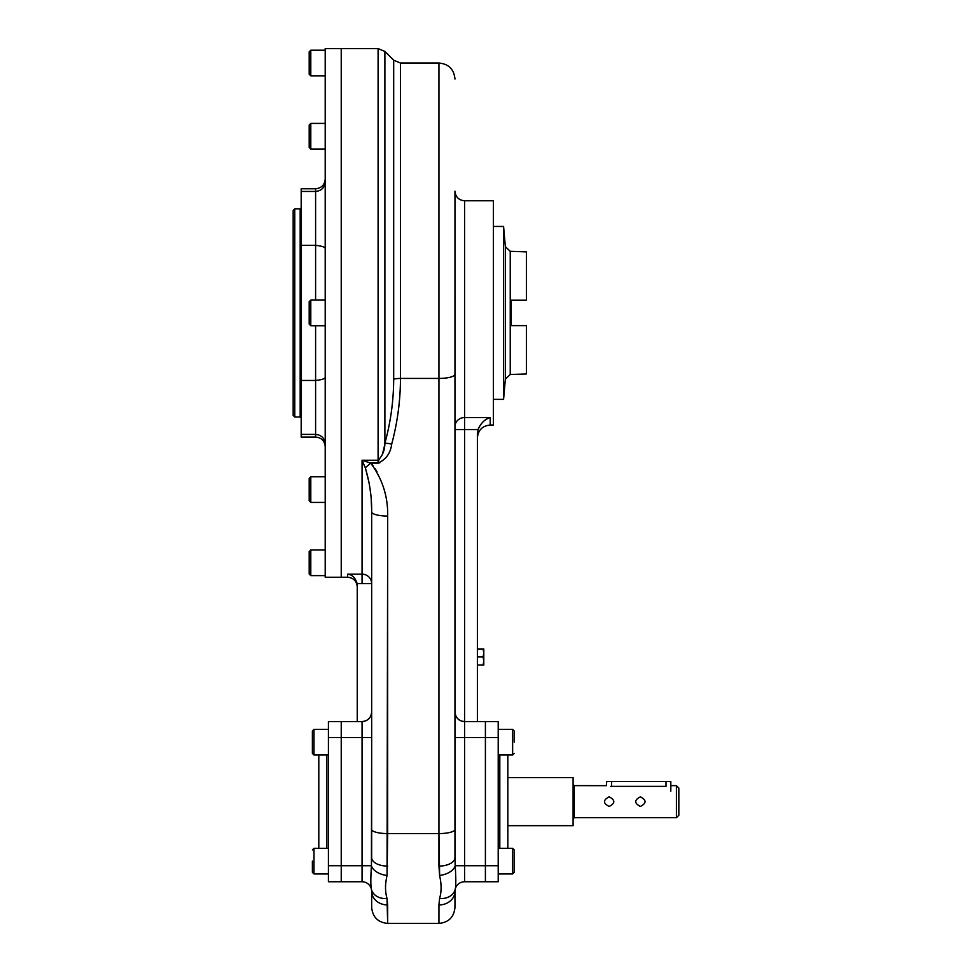<?xml version="1.0" encoding="UTF-8"?>
<svg xmlns="http://www.w3.org/2000/svg" width="972" height="972" viewBox="0 0 972 972"><rect width="100%" height="100%" fill="white"/><g stroke="black" fill="none" stroke-linecap="round" stroke-linejoin="round"><path stroke-width="1.46" d="M514.237 854.716L514.237 849.905L512.633 848.313L512.633 873.937L512.633 848.313L498.211 848.313M512.633 848.313L514.237 849.905L514.237 872.334L512.633 873.937L498.211 873.937M514.237 854.121L514.237 868.919M514.237 730.968L514.237 742.183C514.237 756.423 514.237 756.423 514.237 742.183C514.237 727.955 514.237 727.955 514.237 742.183L514.237 730.968L512.633 729.377L512.633 755.001L512.633 729.377L498.211 729.377M312.389 742.183L312.389 730.968L313.992 729.377L328.415 729.377M312.389 749.983L312.389 753.397L313.992 755.001L313.992 729.377L313.992 755.001L312.389 753.397L312.389 730.968M312.389 753.397L312.389 735.184M312.389 872.334L312.389 861.119C312.389 846.891 312.389 846.891 312.389 861.119C312.389 875.359 312.389 875.359 312.389 861.119L312.389 872.334L313.992 873.937L313.992 848.313L313.992 873.937L328.415 873.937M325.207 549.994L310.797 549.994L310.797 575.631L310.797 549.994L309.193 551.598L309.193 574.027L310.797 575.631L325.207 575.631M309.193 570.6L309.193 555.802M325.207 420.378L325.207 476.802L310.797 476.802L310.797 502.439L310.797 476.802L309.193 478.406L309.193 500.835L310.797 502.439L325.207 502.439L325.207 575.849L325.207 49.973L325.207 123.395L310.797 123.395L310.797 127.15L310.797 123.395L309.193 124.999L309.193 147.428L310.797 149.02L310.797 127.15L310.797 149.02L325.207 149.02L325.207 205.444M309.193 497.409L309.193 482.61M325.207 300.105L310.797 300.105L309.193 301.697L309.193 312.911C309.193 298.683 309.193 298.683 309.193 312.911C309.193 327.151 309.193 327.151 309.193 312.911L309.193 324.126L310.797 325.729L310.797 300.105L310.797 325.729L325.207 325.729M325.207 50.204L310.797 50.204L310.797 75.828L310.797 50.204L309.193 51.808L309.193 74.237L310.797 75.828L325.207 75.828M309.193 70.81L309.193 56.012M357.246 586.845C356.675 581.001 353.468 577.793 347.636 577.234L347.636 574.16L362.058 574.16L362.058 460.23L378.096 460.23L362.058 460.23L365.423 468.054L362.058 460.23L370.648 463.073L378.096 463.073C385.981 459.537 390.513 453.231 391.692 444.155C397.463 422.601 400.391 400.695 400.476 378.436L400.476 63.022L393.684 60.203L393.684 379.177A9.611 2.515 180 0 1 400.476 378.436L438.943 378.436L438.943 833.575L387.682 833.575L387.682 516.059A16.014 4.204 180 0 1 371.668 511.855C371.863 497.275 369.737 482.549 365.278 467.69A16.014 2.989 134.4 0 0 370.648 463.073C382.348 478.759 388.035 496.425 387.682 516.059A16.014 4.204 180 0 1 371.668 511.855C371.863 497.275 369.737 482.549 365.278 467.69A16.014 2.989 134.4 0 0 370.648 463.073L362.058 460.23L362.058 574.16L347.636 574.16C352.241 574.659 355.412 577.83 357.161 583.65L371.668 583.65A9.611 9.501 0 0 0 362.058 574.16L362.058 583.65L371.668 583.65A9.611 9.501 0 0 0 362.058 574.16L362.058 583.65L357.161 583.65L357.246 584.962C357.246 587.452 357.246 587.452 357.246 584.962L357.161 583.65C355.412 577.83 352.241 574.659 347.636 574.16L347.636 577.234L341.233 577.234L341.233 48.6L325.207 48.6L325.207 577.234L341.233 577.234L341.233 48.6L378.096 48.6L378.096 460.23C382.555 455.771 384.815 450.121 384.888 443.293L384.888 51.419L378.096 48.6L378.096 463.073C385.981 459.537 390.513 453.231 391.692 444.155A9.611 2.442 14.7 0 0 384.888 443.293C390.659 422.225 393.587 400.853 393.684 379.177A9.611 2.515 180 0 1 400.476 378.436C400.391 400.695 397.463 422.601 391.692 444.155A9.611 2.442 14.7 0 0 384.888 443.293C390.659 422.225 393.587 400.853 393.684 379.177L393.684 60.203L384.888 51.419L384.888 443.293C384.815 450.121 382.555 455.771 378.096 460.23L378.096 463.073L379.858 462.818L370.648 463.073C382.348 478.759 388.035 496.425 387.682 516.059L387.063 875.444C385.034 884.119 385.034 891.798 387.063 898.493A16.014 12.624 167.4 0 1 371.425 889.259A9.611 9.611 0 0 0 362.058 881.75L341.233 881.75L341.233 865.736L328.415 865.736L328.415 737.578L328.415 881.75L341.233 881.75L328.415 881.75L328.415 865.736L341.233 865.736L341.233 721.564L328.415 721.564L362.058 721.564L362.058 737.578L341.233 737.578L341.233 721.564L341.233 801.657M454.969 272.865L455.2 865.736C455.99 878.226 455.99 886.075 455.2 889.259L454.969 891.36C454.969 912.55 454.969 912.55 454.969 891.36A16.014 13.596 0 0 1 438.943 904.956L439.563 898.493A16.014 12.624 12.6 0 0 455.2 889.259L454.969 891.36A16.014 13.596 0 0 1 438.943 904.956L439.563 898.493C441.592 891.883 441.592 884.204 439.563 875.444A16.014 9.623 -9.7 0 0 455.2 865.736L464.58 865.736L464.58 737.578L454.969 737.578L464.58 737.578L464.58 721.564L485.405 721.564L485.405 737.578L498.211 737.578L498.211 865.736L498.211 737.578L485.405 737.578L485.405 721.564L498.211 721.564L498.211 737.578L498.211 721.564L464.58 721.564C458.748 720.981 455.54 717.773 454.969 711.954A9.611 9.611 0 0 0 464.58 721.564C458.748 720.981 455.54 717.773 454.969 711.954A9.611 9.611 0 0 0 464.58 721.564L464.58 200.779C458.735 200.208 455.528 197.012 454.969 191.168L454.969 374.244A16.014 4.204 180 0 1 438.943 378.436L438.943 833.575L387.682 833.575A16.014 4.204 180 0 1 371.668 829.383L371.668 511.855L371.668 829.383A16.014 4.204 180 0 0 387.682 833.575L387.063 875.444A16.014 9.623 -170.3 0 1 371.425 865.736L362.058 865.736L362.058 737.578L328.415 737.578L328.415 721.564L328.415 737.578L341.233 737.578L341.233 865.736L362.058 865.736L362.058 881.75L341.233 881.75L341.233 865.736L341.233 881.75M326.811 848.313L326.811 755.001L326.811 848.313M318.804 848.313L318.804 755.001M325.207 352.958L325.207 392.348M325.207 233.487L325.207 272.865M341.233 352.958L341.233 392.348L341.233 352.958M341.233 420.378L341.233 48.624L341.233 420.378M341.233 233.487L341.233 272.865L341.233 233.487M325.207 446.67C324.636 440.838 321.44 437.631 315.596 437.06L315.596 434.399L315.596 437.06L301.186 437.06L301.186 245.369L315.596 245.369L315.596 300.105L315.596 245.369C322.011 246.038 325.207 247.119 325.207 248.601C325.207 247.119 322.011 246.038 315.596 245.369L315.596 188.762C321.44 188.204 324.636 184.996 325.207 179.152M315.596 380.453L315.596 325.729L315.596 380.453C322.011 379.785 325.207 378.703 325.207 377.221C325.207 378.703 322.011 379.785 315.596 380.453L315.596 434.399L315.596 380.453L301.186 380.453L315.596 380.453M301.186 420.378L301.186 245.369L315.596 245.369L315.596 188.762L301.186 188.762L301.186 245.369L301.186 198.373M301.186 427.449L301.186 417.085M301.186 380.453L301.186 245.369M301.186 207.826L300.178 208.834L300.178 417L300.178 208.834L294.771 208.834L294.771 417L293.167 415.396L293.167 210.438L294.771 208.834L294.771 417L300.178 417L301.186 417.996M293.167 240.704L293.167 385.119M454.969 79.036C454.009 69.304 448.675 63.97 438.943 63.022L400.476 63.022L400.476 378.436L438.943 378.436L438.943 63.022L438.943 378.436A16.014 4.204 180 0 0 454.969 374.244L454.969 829.383A16.014 4.204 0 0 1 438.943 833.575L438.943 866.088A16.014 8.481 0 0 0 454.969 857.608L455.2 865.736C455.99 878.226 455.99 886.075 455.2 889.259L455.2 889.259A16.014 12.624 12.6 0 1 439.563 898.493C441.592 891.883 441.592 884.204 439.563 875.444A16.014 9.623 -9.7 0 0 455.2 865.736L464.58 865.736L464.58 737.578L485.405 737.578L485.405 865.736L498.211 865.736L498.211 881.75L498.211 865.736L485.405 865.736L485.405 737.578L464.58 737.578L464.58 429.539L478.03 429.539L477.386 433.682L478.03 429.539C480.848 423.124 484.907 419.139 490.204 417.571L464.58 417.571L464.58 200.779L493.412 200.779L493.412 421.119L493.412 226.452L503.581 226.452L503.581 399.383L505.355 379.153L505.355 246.669L510.239 251.311L526.484 251.882L526.484 300.202L511.236 300.202L526.484 300.202L526.484 251.882L526.484 300.202L511.236 300.202L511.236 325.632L526.484 325.632L526.484 373.953L510.239 374.512L510.239 251.311L510.239 374.512L505.355 379.153L505.355 246.669L503.581 226.452L503.581 399.383L493.412 399.383L493.412 425.043L490.204 425.043C482.416 425.809 478.151 430.074 477.386 437.862M526.484 325.632L511.236 325.632L526.484 325.632L526.484 373.953L526.484 325.632L511.236 325.632L511.236 300.202L526.484 300.202M483.801 648.956L483.801 652.965L483.084 648.956L483.801 648.956L483.801 652.965L483.084 648.956L477.386 648.956L483.801 648.956M483.801 660.972L483.801 652.965L483.801 660.972L483.084 656.975L483.801 652.965L483.084 656.975L477.386 656.975L483.084 656.975L483.801 660.972L483.801 664.982L483.801 660.972L483.084 664.982L483.801 664.982L477.386 664.982L483.084 664.982L483.801 660.972M606.309 785.741L606.747 781.549L611.546 781.549C605.374 781.549 605.374 781.549 611.546 781.549L666.014 781.549C672.187 781.549 672.187 781.549 666.014 781.549L666.014 786.372L610.744 786.372C604.548 785.57 604.548 785.57 610.744 786.372M611.546 781.549L611.546 786.372L611.546 781.549L670.814 781.549L670.814 791.159M666.014 781.549L666.014 786.372C672.211 785.57 672.211 785.57 666.014 786.372M640.378 796.846C634.181 800.053 634.181 803.261 640.378 806.456C646.587 803.261 646.587 800.053 640.378 796.846C646.587 800.053 646.587 803.261 640.39 806.456C634.181 803.261 634.181 800.053 640.378 796.846C646.587 800.053 646.587 803.261 640.39 806.456C634.181 803.261 634.181 800.053 640.378 796.846C634.181 800.053 634.181 803.261 640.378 806.456C646.587 803.261 646.587 800.053 640.378 796.846M573.103 825.69L573.103 777.624L507.821 777.624L507.821 755.001L507.821 848.313L507.821 825.69L573.103 825.69L573.103 777.624L573.103 825.69M573.103 818.874L574.306 817.671L676.427 817.671L678.833 815.277L678.833 801.657C678.833 784.38 678.833 784.38 678.833 801.657C678.833 818.934 678.833 818.934 678.833 801.657L678.833 788.037L676.427 785.631L676.427 817.671L676.427 785.631L670.814 785.631M573.103 784.44L574.306 785.631L574.306 817.671L574.306 785.631L606.03 785.668M609.152 796.846C615.349 800.053 615.349 803.261 609.152 806.456C602.944 803.261 602.944 800.053 609.152 796.846C602.944 800.053 602.944 803.261 609.14 806.456C615.349 803.261 615.349 800.053 609.152 796.846C602.944 800.053 602.944 803.261 609.14 806.456C615.349 803.261 615.349 800.053 609.152 796.846C615.349 800.053 615.349 803.261 609.152 806.456C602.944 803.261 602.944 800.053 609.152 796.846M485.405 865.736L485.405 881.75L464.58 881.75L464.58 865.736L464.58 881.75A9.611 9.611 0 0 0 455.2 889.259A9.611 9.611 0 0 1 464.58 881.75A9.611 9.611 0 0 0 455.2 889.259L455.2 889.259A9.611 9.611 0 0 1 464.58 881.75L498.211 881.75L485.405 881.75L485.405 865.736L464.58 865.736L485.405 865.736M499.815 755.001L499.815 848.313L499.815 755.001M507.821 755.001L507.821 848.313M490.204 417.571L490.204 425.043L490.204 417.571L464.58 417.571A9.611 8.967 180 0 0 454.969 426.55A9.611 8.967 180 0 1 464.58 417.571L464.58 429.539L454.969 429.539L478.03 429.539C480.848 423.124 484.907 419.139 490.204 417.571M365.436 468.091L369.129 482.999L365.436 468.091M369.834 487.434L370.053 489.013L369.834 487.434M370.211 490.289L370.417 491.929L370.211 490.289M371.243 500.689L371.644 509.364L371.243 500.689M376.942 471.712L374.973 468.455L376.942 471.712M373.394 466.208L372.24 464.786L373.394 466.208M371.158 870.584L371.097 871.848L371.158 870.584M371.049 872.868L370.915 876.015L371.049 872.868M370.854 883.767L370.903 884.86L370.854 883.767M454.969 891.36L454.969 907.386C454.009 917.106 448.675 922.452 438.943 923.4L438.943 904.956L438.943 923.4L387.682 923.4L386.99 898.128L387.682 904.956A16.014 13.596 180 0 1 371.668 891.36L371.668 907.386C372.616 917.106 377.95 922.452 387.682 923.4L387.682 904.956A16.014 13.596 180 0 1 371.668 891.36L371.425 889.259C370.636 886.148 370.636 878.311 371.425 865.736L371.668 737.578L371.668 857.608A16.014 8.481 180 0 0 387.682 866.088A16.014 8.481 180 0 1 371.668 857.608L371.668 829.383L371.425 865.736L362.058 865.736L362.058 881.75A9.611 9.611 0 0 1 371.425 889.259A9.611 9.611 0 0 0 362.058 881.75A9.611 9.611 0 0 1 371.425 889.259C370.636 886.148 370.636 878.311 371.425 865.736A16.014 9.623 -170.3 0 0 387.063 875.444C385.034 884.119 385.034 891.798 387.063 898.493A16.014 12.624 167.4 0 1 371.425 889.259L371.668 891.36C371.668 912.55 371.668 912.55 371.668 891.36M385.933 893.025L385.75 891.932L385.933 893.025M385.483 886.051L385.532 885.358L385.483 886.051M385.532 885.334L385.592 884.654L385.532 885.334M454.969 829.383L454.969 857.608A16.014 8.481 0 0 1 438.943 866.088L439.636 875.881L438.943 833.575A16.014 4.204 0 0 0 454.969 829.383M454.969 374.244L454.969 352.958M440.693 882.139L440.875 883.329L440.693 882.139M455.576 886.889L455.637 886.27L455.576 886.889M455.661 885.917L455.71 885.128L455.661 885.917M455.807 881.458L455.807 879.745L455.807 881.458M455.759 877.4L455.722 876.294L455.759 877.4M371.668 737.578L362.058 737.578L371.668 737.578M371.668 711.954A9.611 9.611 0 0 1 362.058 721.564C367.878 720.981 371.085 717.773 371.668 711.954A9.611 9.611 0 0 1 362.058 721.564C367.878 720.981 371.085 717.773 371.668 711.954M341.233 721.564L362.058 721.564L362.058 865.736L341.233 865.736L341.233 737.578M378.278 460.218L379.445 459.72L378.278 460.218M382.361 454.726L384.475 445.929L382.361 454.726M357.246 584.962L357.246 721.564L357.246 584.962M477.386 433.682C477.386 439.223 477.386 439.223 477.386 433.682L477.386 721.564L477.386 433.682L478.03 429.539L477.386 433.682M498.211 755.001L512.633 755.001L514.237 753.397M514.237 872.334L512.633 873.937M328.415 755.001L313.992 755.001M328.415 848.313L313.992 848.313L312.389 849.905L313.992 848.313M301.186 191.435L315.596 191.435C321.44 190.864 324.636 187.657 325.207 181.825M301.186 434.399L315.596 434.399C321.44 434.97 324.636 438.165 325.207 444.01"/></g></svg>
